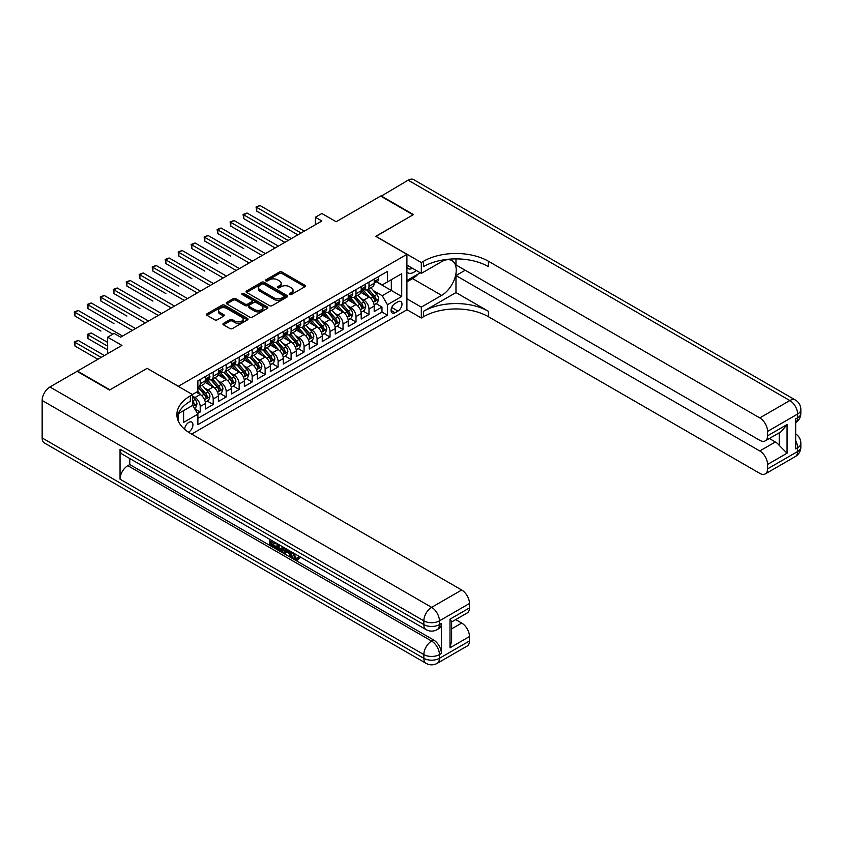 <?xml version="1.0" encoding="UTF-8"?>
<svg xmlns="http://www.w3.org/2000/svg" width="843" height="843" viewBox="0 0 843 843"><rect width="100%" height="100%" fill="white"/><g stroke="black" fill="none" stroke-linecap="round" stroke-linejoin="round"><path stroke-width="1.26" d="M289.57 294.544A1.264 0.727 0 0 0 291.362 294.544L304.903 286.725A1.802 1.043 0 0 0 305.429 285.988A1.802 1.043 0 0 0 304.903 285.261L281.962 272.015A1.802 1.043 0 0 0 279.412 272.015L265.872 279.834A1.264 0.727 0 0 0 265.503 280.35A1.264 0.727 0 0 0 265.872 280.856A1.264 0.727 0 0 0 267.652 280.856L269.412 279.844A5.764 3.33 0 0 1 277.568 279.844L279.476 280.951A5.764 3.33 0 0 1 281.162 283.311A5.764 3.33 0 0 1 279.476 285.661L277.726 286.673A1.264 0.727 0 0 0 277.358 287.189A1.264 0.727 0 0 0 277.726 287.705A1.264 0.727 0 0 0 279.507 287.705L281.256 286.694A5.764 3.33 0 0 1 289.412 286.694L291.33 287.8A5.764 3.33 0 0 1 293.016 290.15A5.764 3.33 0 0 1 291.33 292.5L289.57 293.512A1.264 0.727 0 0 0 289.202 294.028A1.264 0.727 0 0 0 289.57 294.544L289.57 293.512M188.453 432.174A5.88 3.393 120 0 0 188.79 431.995A5.88 3.393 120 0 0 192.626 426.821A5.88 3.393 120 0 0 191.73 422.111A5.88 3.393 120 0 0 188.79 422.396A5.88 3.393 120 0 0 184.638 429.329M223.469 323.364A1.802 1.043 0 0 0 222.942 324.102A1.802 1.043 0 0 0 223.469 324.84L229.907 328.559A1.802 1.043 0 0 0 232.457 328.559L247.494 319.876A1.802 1.043 0 0 0 248.021 319.139A1.802 1.043 0 0 0 247.494 318.401L224.554 305.155A1.802 1.043 0 0 0 222.004 305.155L206.967 313.838A1.802 1.043 0 0 0 206.44 314.576A1.802 1.043 0 0 0 206.967 315.314L214.744 319.803A1.802 1.043 0 0 0 217.283 319.803L223.722 316.083A1.802 1.043 0 0 0 224.249 315.345A1.802 1.043 0 0 0 223.722 314.618L219.865 312.384A4.826 2.782 0 0 1 218.453 310.424A4.826 2.782 0 0 1 221.435 307.853A4.826 2.782 0 0 1 226.683 308.454L241.783 317.168A4.826 2.782 0 0 1 243.195 319.139A4.826 2.782 0 0 1 240.223 321.71A4.826 2.782 0 0 1 234.965 321.109L232.457 319.655A1.802 1.043 0 0 0 229.907 319.655L223.469 323.364L223.469 324.84M147.251 368.433L178.41 386.273L406.906 254.344L375.746 236.356L413.07 214.807L380.614 196.071L336.146 221.741L321.868 213.5L315.377 217.241L321.868 220.992L120.633 337.179L114.142 333.428L107.651 337.179L107.651 353.66M147.251 368.286L109.917 389.835L77.461 371.089L121.929 345.419L107.651 337.179M269.539 305.672A1.802 1.043 0 0 0 272.089 305.672L287.126 296.989A1.802 1.043 0 0 0 287.653 296.262A1.802 1.043 0 0 0 287.126 295.524L264.186 282.279A1.802 1.043 0 0 0 261.636 282.279L246.599 290.961A1.802 1.043 0 0 0 246.072 291.699A1.802 1.043 0 0 0 246.599 292.426L269.539 305.672M242.71 294.818A1.264 0.727 0 0 1 243.985 294.997L267.284 308.443L252.268 317.116A1.802 1.043 0 0 1 249.718 317.116L226.778 303.87L226.778 302.405A1.802 1.043 0 0 0 226.251 303.132A1.802 1.043 0 0 0 226.778 303.87M226.778 302.405L233.216 298.685A1.802 1.043 0 0 1 235.766 298.685L245.071 304.06A1.802 1.043 0 0 0 247.621 304.06L251.888 301.594A1.802 1.043 0 0 0 252.415 300.856A1.802 1.043 0 0 0 251.888 300.119L242.204 294.523A1.264 0.727 0 0 1 241.836 294.017A1.264 0.727 0 0 1 242.615 293.343A1.264 0.727 0 0 1 243.985 293.501L267.305 306.957A1.802 1.043 0 0 1 267.832 307.695A1.802 1.043 0 0 1 267.305 308.433L267.305 306.957M197.525 413.534L200.213 411.985L194.828 408.866M192.552 396.094L195.028 397.517A7.345 4.236 60 0 1 200.213 406.505L205.407 403.512L205.407 408.981L213.195 404.482L207.294 401.078M204.744 388.138L208.01 390.014A7.345 4.236 60 0 1 213.195 399.013L218.39 396.02L218.39 401.489L226.187 396.99L220.276 393.576M217.726 380.646L220.992 382.522A7.345 4.236 60 0 1 226.187 391.521L231.372 388.518L231.372 393.987L239.17 389.498L233.258 386.083M230.708 373.143L233.975 375.03A7.345 4.236 60 0 1 239.17 384.018L244.354 381.025L244.354 386.494L252.152 381.995L246.24 378.591M243.69 365.651L246.957 367.527A7.345 4.236 60 0 1 252.152 376.526L257.336 373.533L257.336 379.002L265.134 374.503L259.222 371.089M256.683 358.159L259.939 360.035A7.345 4.236 60 0 1 265.134 369.034L270.329 366.031L270.329 371.5L278.116 367.011L272.205 363.596M269.665 350.656L272.921 352.543A7.345 4.236 60 0 1 278.116 361.531L283.311 358.538L283.311 364.007L291.098 359.508L285.187 356.104M282.647 343.164L285.903 345.04A7.345 4.236 60 0 1 291.098 354.039L296.293 351.046L296.293 356.515L304.081 352.016L298.169 348.602M295.63 335.672L298.886 337.548A7.345 4.236 60 0 1 304.081 346.547L309.276 343.544L309.276 349.023L317.063 344.524L311.151 341.109M308.612 328.169L311.868 330.056A7.345 4.236 60 0 1 317.063 339.044L322.258 336.051L322.258 341.52L330.045 337.021L324.134 333.617M321.594 320.677L324.85 322.563A7.345 4.236 60 0 1 330.045 331.552L335.24 328.559L335.24 334.028L343.027 329.529L337.116 326.115M334.576 313.185L337.832 315.061A7.345 4.236 60 0 1 343.027 324.06L348.222 321.057L348.222 326.536L356.009 322.037L350.108 318.622M347.558 305.682L350.814 307.569A7.345 4.236 60 0 1 356.009 316.557L361.204 313.564L361.204 319.033L368.992 314.534L368.992 309.065A7.345 4.236 -120 0 0 363.797 300.076L360.541 298.19M363.091 311.13L368.992 314.534M205.407 403.512A7.345 4.236 -120 0 0 200.213 394.513L196.324 392.269M218.39 396.02A7.345 4.236 -120 0 0 213.195 387.021L205.165 382.385M231.372 388.518A7.345 4.236 -120 0 0 226.187 379.529L218.158 374.893M244.354 381.025A7.345 4.236 -120 0 0 239.17 372.026L231.14 367.39M257.336 373.533A7.345 4.236 -120 0 0 252.152 364.534L244.122 359.898M270.329 366.031A7.345 4.236 -120 0 0 265.134 357.042L257.104 352.406M283.311 358.538A7.345 4.236 -120 0 0 278.116 349.539L270.087 344.903M296.293 351.046A7.345 4.236 -120 0 0 291.098 342.047L283.069 337.411M309.276 343.544A7.345 4.236 -120 0 0 304.081 334.555L296.051 329.919M322.258 336.051A7.345 4.236 -120 0 0 317.063 327.052L309.033 322.416M335.24 328.559A7.345 4.236 -120 0 0 330.045 319.56L322.015 314.924M348.222 321.057A7.345 4.236 -120 0 0 343.027 312.068L334.998 307.432M361.204 313.564A7.345 4.236 -120 0 0 356.009 304.565L347.98 299.929M397.949 301.794L395.093 303.448A5.69 3.288 120 0 0 391.373 308.464A5.69 3.288 120 0 0 392.248 313.016A5.69 3.288 120 0 0 395.093 312.742L397.949 311.088A5.69 3.288 120 0 0 401.668 306.072A5.69 3.288 120 0 0 400.794 301.509A5.69 3.288 120 0 0 397.949 301.794M178.41 421.321L178.41 413.628M191.646 434.092L406.906 309.813L406.906 254.344M192.552 405.23L197.884 414.155L197.884 424.651L387.432 315.208L387.432 304.723L382.237 295.724L373.523 290.698M197.884 414.155L183.595 422.396L183.595 410.636M192.425 394.513L197.884 391.363L197.884 380.878L387.432 271.435L387.432 281.931L401.711 273.69L401.711 296.473L387.432 304.723M207.936 379.181L208.01 379.224A7.345 4.236 60 0 0 211.677 379.592L216.872 376.589A7.345 4.236 -120 0 0 218.39 373.228L218.39 369.034M220.919 371.689L220.992 371.731A7.345 4.236 60 0 0 224.659 372.09L229.854 369.097A7.345 4.236 -120 0 0 231.372 365.736L231.372 361.531M233.901 364.197L233.975 364.229A7.345 4.236 60 0 0 237.642 364.597L242.837 361.594A7.345 4.236 -120 0 0 244.354 358.233L244.354 354.039M246.883 356.694L246.957 356.737A7.345 4.236 60 0 0 250.624 357.105L255.819 354.102A7.345 4.236 -120 0 0 257.336 350.741L257.336 346.547M259.865 349.202L259.939 349.244A7.345 4.236 60 0 0 263.606 349.603L268.801 346.61A7.345 4.236 -120 0 0 270.329 343.249L270.329 339.044M272.847 341.71L272.921 341.742A7.345 4.236 60 0 0 276.588 342.11L281.783 339.107A7.345 4.236 -120 0 0 283.311 335.746L283.311 331.552M285.84 334.207L285.903 334.249A7.345 4.236 60 0 0 289.57 334.618L294.765 331.615A7.345 4.236 -120 0 0 296.293 328.254L296.293 324.06M298.822 326.715L298.886 326.757A7.345 4.236 60 0 0 302.563 327.116L307.748 324.123A7.345 4.236 -120 0 0 309.276 320.761L309.276 316.557M311.805 319.223L311.868 319.265A7.345 4.236 60 0 0 315.545 319.623L320.73 316.62A7.345 4.236 -120 0 0 322.258 313.259L322.258 309.065M324.787 311.72L324.85 311.762A7.345 4.236 60 0 0 328.528 312.131L333.712 309.128A7.345 4.236 -120 0 0 335.24 305.767L335.24 301.573M337.769 304.228L337.832 304.27A7.345 4.236 60 0 0 341.51 304.629L346.705 301.636A7.345 4.236 -120 0 0 348.222 298.274L348.222 294.07M350.751 296.736L350.814 296.778A7.345 4.236 60 0 0 354.492 297.136L359.687 294.144A7.345 4.236 -120 0 0 361.204 290.772L361.204 286.578M197.884 418.349L381.974 312.068L381.974 307.042L374.187 311.541L374.187 306.072A7.345 4.236 -120 0 0 368.992 297.073L360.962 292.437M363.733 289.233L363.797 289.275A7.345 4.236 -120 0 0 367.474 289.644A7.345 4.236 -120 0 0 368.992 286.283L368.992 282.078M367.474 289.644L372.669 286.641A7.345 4.236 -120 0 0 374.187 283.28L374.187 279.086M200.213 379.529L200.213 383.723A7.345 4.236 60 0 1 198.695 387.085A7.345 4.236 60 0 1 197.884 387.38M198.695 387.085L203.89 384.081A7.345 4.236 -120 0 0 205.407 380.72L205.407 376.526M213.195 372.026L213.195 376.231A7.345 4.236 60 0 1 211.677 379.592M226.187 364.534L226.187 368.728A7.345 4.236 60 0 1 224.659 372.09M239.17 357.042L239.17 361.236A7.345 4.236 60 0 1 237.642 364.597M252.152 349.539L252.152 353.744A7.345 4.236 60 0 1 250.624 357.105M265.134 342.047L265.134 346.241A7.345 4.236 60 0 1 263.606 349.603M278.116 334.555L278.116 338.749A7.345 4.236 60 0 1 276.588 342.11M291.098 327.052L291.098 331.257A7.345 4.236 60 0 1 289.57 334.618M304.081 319.56L304.081 323.754A7.345 4.236 60 0 1 302.563 327.116M317.063 312.068L317.063 316.262A7.345 4.236 60 0 1 315.545 319.623M330.045 304.565L330.045 308.77A7.345 4.236 60 0 1 328.528 312.131M343.027 297.073L343.027 301.267A7.345 4.236 60 0 1 341.51 304.629M356.009 289.581L356.009 293.775A7.345 4.236 60 0 1 354.492 297.136M356.009 316.557L356.009 322.037M343.027 324.06L343.027 329.529M330.045 331.552L330.045 337.021M317.063 339.044L317.063 344.524M304.081 346.547L304.081 352.016M291.098 354.039L291.098 359.508M278.116 361.531L278.116 367.011M265.134 369.034L265.134 374.503M252.152 376.526L252.152 381.995M239.17 384.018L239.17 389.498M226.187 391.521L226.187 396.99M213.195 399.013L213.195 404.482M200.213 406.505L200.213 411.985M382.237 295.724L391.321 290.477L391.321 279.686L401.711 273.69M376.452 281.889L401.711 296.473M376.716 281.741L382.237 284.934L387.432 281.931M315.377 217.241L315.377 224.744M376.073 303.628L381.974 307.042M381.974 312.068L387.432 315.208M290.076 294.723L291.33 294.007A5.764 3.33 0 0 0 293.016 291.646L293.016 290.15M281.162 283.311L281.162 284.808A5.764 3.33 0 0 1 279.476 287.157L278.232 287.885M304.871 286.746L281.962 273.511A1.802 1.043 0 0 0 279.412 273.511L266.377 281.035M287.094 297.01L264.186 283.775A1.802 1.043 0 0 0 261.636 283.775L246.62 292.447M283.933 296.768A1.264 0.727 0 0 0 284.302 296.262A1.264 0.727 0 0 0 283.933 295.745L263.806 284.112A1.264 0.727 0 0 0 262.015 284.112L260.171 285.187A5.764 3.33 0 0 0 258.485 287.537A5.764 3.33 0 0 0 260.171 289.897L273.933 297.842A5.764 3.33 0 0 0 282.089 297.842L283.933 296.768L283.933 298.274A1.264 0.727 0 0 0 284.302 297.758L284.302 296.262M258.485 287.537L258.485 289.033A5.764 3.33 0 0 0 260.171 291.393L260.171 289.897M283.933 298.274L282.089 299.339A5.764 3.33 0 0 1 273.933 299.339L260.171 291.393M226.809 303.88L233.216 300.182L233.216 298.685M252.415 300.856L252.415 302.352A1.802 1.043 0 0 1 251.888 303.09L247.621 305.556A1.802 1.043 0 0 1 245.071 305.556L235.766 300.182A1.802 1.043 0 0 0 233.216 300.182M254.723 309.634A4.826 2.782 0 0 0 259.971 310.235A4.826 2.782 0 0 0 262.953 307.663A4.826 2.782 0 0 0 261.541 305.693L256.219 302.616A1.802 1.043 0 0 0 253.669 302.616L249.402 305.082A1.802 1.043 0 0 0 248.875 305.819A1.802 1.043 0 0 0 249.402 306.557L254.723 309.634L254.723 311.13A4.826 2.782 0 0 0 259.971 311.731A4.826 2.782 0 0 0 262.953 309.16L262.953 307.663M248.875 305.819L248.875 307.316A1.802 1.043 0 0 0 249.402 308.053L249.402 306.557M254.723 311.13L249.402 308.053M243.195 319.139L243.195 320.635A4.826 2.782 0 0 1 240.223 323.206A4.826 2.782 0 0 1 234.965 322.606L232.457 321.151A1.802 1.043 0 0 0 229.907 321.151L223.49 324.85M218.453 310.424L218.453 311.921A4.826 2.782 0 0 0 219.865 313.891L219.865 312.384M223.701 316.104L219.865 313.891M247.494 318.401L247.494 319.876L224.554 306.662A1.802 1.043 0 0 0 222.004 306.662L206.988 315.324M374.081 304.787L377.432 302.848L378.728 299.096A4.868 2.814 -120 0 0 376.832 294.523L370.899 287.663M369.719 297.547L362.933 289.697M365.862 295.261L361.921 290.709A11.654 6.733 -120 0 0 361.563 290.298M256.757 241.119L230.792 226.124L230.792 222.383L234.038 220.508L278.369 246.103M366.81 289.908L372.806 296.852A4.868 2.814 60 0 1 374.545 300.203C375.272 301.183 375.799 300.877 376.104 299.307A4.868 2.814 -120 0 0 374.366 295.956L368.433 289.086M367.169 289.792L373.607 297.252A2.476 1.433 60 0 1 374.239 298.222L376.104 299.307M374.545 300.203L374.903 300.782M377.632 277.094L378.728 279.012A4.868 2.814 60 0 1 377.727 281.162L375.261 282.584A4.868 2.814 -120 0 0 376.104 281.467L375.999 281.035M301.099 232.984L256.757 207.389L260.002 205.513L304.344 231.108M374.345 282.816L374.366 282.816A4.868 2.814 -120 0 0 375.261 282.584M375.472 281.098L376.104 281.467L374.545 282.363A4.868 2.814 60 0 1 374.187 283.058M297.842 234.86L256.757 211.14L256.757 207.389L256.04 206.978L260.002 205.513M256.757 211.14L256.04 206.978M406.906 272.026A11.939 6.892 120 0 0 409.635 273.353A11.939 6.892 120 0 0 416.231 270.455M406.906 267.062A8.167 4.721 120 0 0 408.223 268.675A8.167 4.721 120 0 0 409.424 269.043A8.167 4.721 120 0 0 412.375 268.232M420.278 272.784L406.906 280.508M381.004 196.293L408.138 180.181L789.838 400.551A11.012 6.365 120 0 1 795.339 400.004A11.012 11.012 0 0 1 800.85 409.54A11.012 6.365 180 0 1 797.626 414.039L767.573 431.395A11.012 6.365 -120 0 0 759.775 417.907L789.838 400.551A11.012 6.365 60 0 1 797.626 414.039L797.626 417.791L795.676 418.918L795.676 448.897L797.626 447.77L797.626 451.521A11.012 6.365 60 0 1 795.339 456.558L765.286 473.914A11.012 6.365 -120 0 0 767.573 468.877L797.626 451.521A11.012 6.365 0 0 0 800.85 447.022A11.012 11.012 0 0 1 795.339 456.558M381.004 195.85L413.46 214.586L375.873 236.43M406.906 298.801L421.31 307.115L441.637 295.387A20.654 11.928 120 0 0 455.125 277.189A20.654 11.928 120 0 0 451.964 260.635A20.654 11.928 120 0 0 441.637 261.657L421.31 273.385L421.31 262.521L423.523 261.246A45.901 26.502 180 0 1 488.434 261.246L759.775 417.907M421.31 307.115L421.31 317.99L423.523 316.715A45.901 26.502 180 0 1 488.434 316.715L759.775 473.366A11.012 6.365 -120 0 0 765.286 473.914M455.979 292.574L423.523 311.32A45.901 26.502 180 0 1 488.434 311.32L455.979 292.574L455.979 275.556L465.199 270.234M455.979 258.875L455.979 264.913L759.775 440.309A11.012 6.365 -120 0 0 765.286 440.857A11.012 6.365 -120 0 0 767.573 435.82L787.046 424.577L787.046 453.207L779.248 445.42L779.248 432.796M787.046 453.207L767.573 464.451L767.573 468.877M767.573 464.451A11.012 6.365 -120 0 0 759.775 450.963L775.36 441.964A11.012 6.365 60 0 1 779.248 445.42M455.979 275.556L759.775 450.963M408.138 180.181A11.012 6.365 -60 0 1 413.65 179.633L795.339 400.004M406.906 265.071L421.31 273.385M375.873 236.282L421.31 262.521M406.906 309.666L421.31 317.99M767.573 431.395L767.573 435.82M769.364 438.508L775.36 441.964M423.523 261.246L423.523 266.641A45.901 26.502 180 0 1 488.434 266.641L488.434 261.246M765.286 440.857L781.219 431.658L787.046 424.577M418.276 273.943A20.654 11.928 -60 0 1 412.554 278.601L406.906 281.857M293.722 553.145L296.125 558.182L297.031 558.498M292.784 552.65L295.092 558.783L296.61 558.962L298.317 557.191L299.413 558.119L297.463 560.173L295.187 559.878C292.795 558.256 291.594 556.001 291.583 553.113L291.667 552.007M286.43 551.933L284.892 553.809L283.722 553.134L285.693 548.551M290.635 551.406L292.184 556.823L291.151 557.423L289.981 556.749L289.096 553.472L285.777 551.554L284.892 553.809M271.952 542.186L271.952 544.104L276.536 546.759L276.536 547.792L275.503 548.393L269.813 545.105L269.813 539.383M276.04 542.987L275.008 543.956L270.909 541.585L270.909 544.704L271.952 544.104M120.043 449.193L423.85 624.589A11.012 6.365 120 0 0 426.126 629.637L122.33 454.24A11.012 6.365 -60 0 1 120.043 449.193L120.043 479.182A11.012 6.365 -60 0 1 127.841 465.684L129.78 464.567L433.587 639.963A11.012 6.365 60 0 1 441.374 653.451L441.374 623.472A11.012 6.365 60 0 1 439.087 628.509L437.148 629.637A11.012 6.365 -120 0 0 439.424 624.589L441.374 623.472M129.78 464.567L129.78 458.539M284.428 547.824L283.353 550.774L282.31 551.375L279.792 550.869L276.999 549.257L276.999 543.535M109.527 390.056L147.114 368.359L192.552 394.587L190.349 395.862A45.901 26.502 -0 0 0 176.904 414.608A45.901 26.502 -0 0 0 190.349 433.344L461.69 590.005A11.012 6.365 60 0 1 469.477 603.493L439.424 620.848L439.424 624.589A11.012 6.365 -0 0 1 423.85 624.589L423.85 620.848L42.15 400.478A11.012 6.365 -60 0 1 49.937 386.979L77.071 371.32L109.527 390.056M192.552 394.587L192.552 405.462L178.2 413.744M450.004 619.162L451.616 621.597L451.616 640.859L450.004 647.793L450.004 619.162L469.477 607.919L469.477 603.493M469.477 607.919A11.012 6.365 60 0 1 467.201 612.956L451.616 621.955M42.15 437.949L423.85 658.32A11.012 6.365 120 0 0 426.126 663.367L44.437 442.996A11.012 6.365 -60 0 1 42.15 437.949L42.15 400.478M455.705 619.594L461.69 623.061A11.012 6.365 60 0 1 469.477 636.549L450.004 647.793M441.374 653.451L439.424 654.579L439.424 658.32L469.477 640.975L469.477 636.549M469.477 640.975A11.012 6.365 60 0 1 467.201 646.012L437.148 663.367A11.012 6.365 -120 0 0 439.424 658.32A11.012 6.365 -0 0 1 423.85 658.32L423.85 654.579L120.043 479.182M190.349 395.862L190.349 401.257A45.901 26.502 -0 0 0 177.146 417.306M270.909 544.704L275.503 547.349L276.536 546.759M275.503 547.349L275.503 548.393M270.909 540.026L275.461 542.65M275.008 542.913L275.008 543.956M283.311 547.181L282.31 551.375M278.095 544.167L278.095 548.856L281.541 550.205L282.215 546.549M283.396 548.403L284.407 547.813M279.138 544.768L279.138 548.256L282.584 549.604M278.095 548.856L279.138 548.256M279.707 549.784L280.74 549.183M289.181 550.574L291.151 557.423M286.715 549.151L286.104 550.711L288.77 552.249L288.158 549.973M287.379 549.531L287.147 550.11L288.38 550.827M286.104 550.711L287.147 550.11M295.092 558.783L296.125 558.182M292.679 553.735L293.68 553.166M297.273 557.781L298.369 558.719L299.413 558.119M298.369 558.719L297.463 560.173M361.099 312.279L364.45 310.34L365.746 306.589A4.868 2.814 -120 0 0 363.849 302.026L357.917 295.155M356.737 305.04L349.95 297.189M352.869 302.753L348.939 298.201A11.654 6.733 -120 0 0 348.58 297.8M243.775 248.611L217.81 233.627L217.81 229.876L221.056 228L265.387 253.595M353.828 297.4L359.824 304.344A4.868 2.814 60 0 1 361.563 307.695C362.29 308.675 362.817 308.38 363.122 306.799A4.868 2.814 -120 0 0 361.384 303.448L355.451 296.578M354.176 297.284L360.625 304.755A2.476 1.433 60 0 1 361.257 305.724L363.122 306.799M361.563 307.695L361.921 308.275M348.117 319.771L351.468 317.832L352.764 314.091A4.868 2.814 -120 0 0 350.867 309.518L344.935 302.648M343.754 312.542L336.968 304.692M339.887 310.256L335.957 305.693A11.654 6.733 -120 0 0 335.598 305.292M230.792 256.114L204.828 241.119L204.828 237.368L208.073 235.492L252.405 261.098M340.846 304.892L346.842 311.847A4.868 2.814 60 0 1 348.58 315.198C349.308 316.178 349.834 315.872 350.14 314.291A4.868 2.814 -120 0 0 348.401 310.941L342.469 304.081M341.194 304.787L347.643 312.247A2.476 1.433 60 0 1 348.275 313.217L350.14 314.291M348.58 315.198L348.939 315.767M335.124 327.274L338.486 325.335L339.782 321.583A4.868 2.814 -120 0 0 337.885 317.01L331.952 310.15M330.762 320.034L323.986 312.184M326.905 317.748L322.974 313.196A11.654 6.733 -120 0 0 322.616 312.785M217.81 263.606L191.846 248.611L191.846 244.87L195.091 242.995L239.423 268.59M327.864 312.395L333.86 319.339A4.868 2.814 60 0 1 335.598 322.69C336.325 323.67 336.852 323.364 337.158 321.794A4.868 2.814 -120 0 0 335.419 318.443L329.487 311.573M328.212 312.279L334.66 319.739A2.476 1.433 60 0 1 335.282 320.709L337.158 321.794M335.598 322.69L335.946 323.269M322.142 334.766L325.503 332.827L326.799 329.076A4.868 2.814 -120 0 0 324.903 324.513L318.97 317.642M317.779 327.527L311.004 319.676M313.923 325.24L309.992 320.688A11.654 6.733 -120 0 0 309.634 320.287M204.828 271.098L178.864 256.114L178.864 252.363L182.109 250.487L226.44 276.082M314.882 319.887L320.877 326.831A4.868 2.814 60 0 1 322.616 330.182C323.343 331.162 323.87 330.867 324.176 329.286A4.868 2.814 -120 0 0 322.437 325.935L316.504 319.065M315.229 319.771L321.678 327.242A2.476 1.433 60 0 1 322.3 328.212L324.176 329.286M322.616 330.182L322.964 330.762M364.64 284.597L365.746 286.504A4.868 2.814 60 0 1 364.745 288.654L362.269 290.076A4.868 2.814 -120 0 0 363.122 288.959L363.017 288.527M288.106 240.476L243.775 214.881L247.02 213.005L291.351 238.611M361.362 290.308L361.384 290.308A4.868 2.814 -120 0 0 362.269 290.076M362.49 288.601L363.122 288.959L361.563 289.855A4.868 2.814 60 0 1 361.204 290.55M284.86 242.352L243.775 218.632L243.775 214.881L243.058 214.47L247.02 213.005M243.775 218.632L243.058 214.47M351.657 292.089L352.764 293.996A4.868 2.814 60 0 1 351.752 296.156L349.287 297.579A4.868 2.814 -120 0 0 350.14 296.451L350.035 296.019M275.124 247.979L230.076 221.962L234.038 220.508M348.38 297.8L348.401 297.8A4.868 2.814 -120 0 0 349.287 297.579M349.508 296.093L350.14 296.451L348.58 297.358A4.868 2.814 60 0 1 348.222 298.043M230.792 226.124L230.076 221.962M338.675 299.581L339.782 301.499A4.868 2.814 60 0 1 338.77 303.649L336.304 305.071A4.868 2.814 -120 0 0 337.158 303.954L337.052 303.522M262.141 255.471L217.094 229.465L221.056 228M335.398 305.303L335.419 305.303A4.868 2.814 -120 0 0 336.304 305.071M336.526 303.585L337.158 303.954L335.598 304.85A4.868 2.814 60 0 1 335.24 305.545M217.81 233.627L217.094 229.465M325.693 307.084L326.799 308.991A4.868 2.814 60 0 1 325.788 311.141L323.322 312.563A4.868 2.814 -120 0 0 324.176 311.446L324.07 311.014M249.159 262.963L204.111 236.957L208.073 235.492M322.416 312.795L322.437 312.795A4.868 2.814 -120 0 0 323.322 312.563M323.543 311.088L324.176 311.446L322.616 312.342A4.868 2.814 60 0 1 322.258 313.038M204.828 241.119L204.111 236.957M309.16 342.258L312.521 340.319L313.817 336.578A4.868 2.814 -120 0 0 311.921 332.005L305.988 325.135M304.797 335.029L298.022 327.179M300.94 332.743L297.01 328.18A11.654 6.733 -120 0 0 296.652 327.779M191.846 278.601L165.881 263.606L165.881 259.855L169.127 257.979L213.458 283.585M301.899 327.379L307.895 334.334A4.868 2.814 60 0 1 309.634 337.685C310.361 338.665 310.877 338.359 311.193 336.779A4.868 2.814 -120 0 0 309.455 333.428L303.522 326.568M302.247 327.274L308.696 334.734A2.476 1.433 60 0 1 309.318 335.704L311.193 336.779M309.634 337.685L309.982 338.254M312.711 314.576L313.817 316.483A4.868 2.814 60 0 1 312.806 318.643L310.34 320.066A4.868 2.814 -120 0 0 311.193 318.939L311.088 318.506M236.177 270.466L191.129 244.449L195.091 242.995M309.434 320.287L309.455 320.287A4.868 2.814 -120 0 0 310.34 320.066M310.561 318.58L311.193 318.939L309.634 319.845A4.868 2.814 60 0 1 309.276 320.53M191.846 248.611L191.129 244.449M296.178 349.761L299.539 347.822L300.835 344.07A4.868 2.814 -120 0 0 298.938 339.497L293.006 332.637M291.815 342.521L285.039 334.671M287.958 340.235L284.028 335.683A11.654 6.733 -120 0 0 283.659 335.272M178.864 286.093L152.899 271.098L152.899 267.357L156.145 265.482L200.476 291.077M288.917 334.882L294.913 341.826A4.868 2.814 60 0 1 296.652 345.177C297.379 346.157 297.895 345.851 298.211 344.281A4.868 2.814 -120 0 0 296.473 340.93L290.54 334.06M289.265 334.766L295.714 342.226A2.476 1.433 60 0 1 296.336 343.196L298.211 344.281M296.652 345.177L296.999 345.756M299.729 322.068L300.835 323.986A4.868 2.814 60 0 1 299.823 326.136L297.358 327.558A4.868 2.814 -120 0 0 298.211 326.441L298.106 326.009M223.195 277.958L178.147 251.952L182.109 250.487M296.451 327.79L296.473 327.79A4.868 2.814 -120 0 0 297.358 327.558M297.579 326.072L298.211 326.441L296.652 327.337A4.868 2.814 60 0 1 296.293 328.032M178.864 256.114L178.147 251.952M283.195 357.253L286.557 355.314L287.853 351.563A4.868 2.814 -120 0 0 285.956 347L280.024 340.129M278.833 350.014L272.057 342.163M274.976 347.727L271.046 343.175A11.654 6.733 -120 0 0 270.677 342.774M165.881 293.585L139.906 278.601L139.906 274.85L143.152 272.974L187.494 298.57M275.935 342.374L281.931 349.318A4.868 2.814 60 0 1 283.669 352.669C284.397 353.649 284.913 353.354 285.219 351.773A4.868 2.814 -120 0 0 283.49 348.422L277.558 341.552M276.283 342.258L282.732 349.729A2.476 1.433 60 0 1 283.353 350.699L285.219 351.773M283.669 352.669L284.017 353.249M286.746 329.571L287.853 331.478A4.868 2.814 60 0 1 286.841 333.628L284.376 335.05A4.868 2.814 -120 0 0 285.219 333.933L285.124 333.501M210.213 285.45L165.165 259.444L169.127 257.979M283.469 335.282L283.49 335.282A4.868 2.814 -120 0 0 284.376 335.05M284.597 333.575L285.219 333.933L283.669 334.829A4.868 2.814 60 0 1 283.311 335.525M165.881 263.606L165.165 259.444M270.213 364.745L273.575 362.806L274.871 359.065A4.868 2.814 -120 0 0 272.974 354.492L267.041 347.622M265.851 357.516L259.075 349.666M261.994 355.23L258.063 350.667A11.654 6.733 -120 0 0 257.695 350.266M152.899 301.088L126.924 286.093L126.924 282.342L130.17 280.466L174.512 306.072M262.953 349.866L268.949 356.821A4.868 2.814 60 0 1 270.687 360.172C271.414 361.152 271.931 360.846 272.236 359.266A4.868 2.814 -120 0 0 270.508 355.915L264.576 349.044M263.301 349.761L269.749 357.221A2.476 1.433 60 0 1 270.371 358.191L272.236 359.266M270.687 360.172L271.035 360.741M273.764 337.063L274.871 338.97A4.868 2.814 60 0 1 273.859 341.13L271.393 342.553A4.868 2.814 -120 0 0 272.236 341.426L272.141 340.994M197.23 292.953L152.183 266.936L156.145 265.482M270.487 342.774L270.508 342.774A4.868 2.814 -120 0 0 271.393 342.553M271.615 341.067L272.236 341.426L270.687 342.332A4.868 2.814 60 0 1 270.329 343.017M152.899 271.098L152.183 266.936M257.231 372.237L260.582 370.309L261.888 366.557A4.868 2.814 -120 0 0 259.992 361.984L254.059 355.124M252.868 365.008L246.093 357.158M249.012 362.722L245.081 358.17A11.654 6.733 -120 0 0 244.712 357.759M139.906 308.58L113.942 293.585L113.942 289.844L117.188 287.969L161.529 313.564M249.96 357.369L255.966 364.313A4.868 2.814 60 0 1 257.705 367.664C258.432 368.644 258.949 368.338 259.254 366.768A4.868 2.814 -120 0 0 257.526 363.417L251.593 356.547M250.318 357.253L256.767 364.713A2.476 1.433 60 0 1 257.389 365.683L259.254 366.768M257.705 367.664L258.053 368.243M260.782 344.555L261.888 346.473A4.868 2.814 60 0 1 260.877 348.623L258.411 350.045A4.868 2.814 -120 0 0 259.254 348.928L259.159 348.496M184.248 300.445L139.2 274.439L143.152 272.974M257.505 350.277L257.526 350.277A4.868 2.814 -120 0 0 258.411 350.045M258.632 348.559L259.254 348.928L257.705 349.824A4.868 2.814 60 0 1 257.336 350.519M139.906 278.601L139.2 274.439M244.249 379.74L247.6 377.801L248.906 374.05A4.868 2.814 -120 0 0 247.01 369.487L241.077 362.616M239.886 372.501L233.111 364.65M236.029 370.214L232.088 365.662A11.654 6.733 -120 0 0 231.73 365.261M126.924 316.072L100.96 301.088L100.96 297.337L104.205 295.461L148.547 321.057M236.978 364.861L242.984 371.805A4.868 2.814 60 0 1 244.712 375.156C245.45 376.136 245.966 375.841 246.272 374.26A4.868 2.814 -120 0 0 244.544 370.909L238.611 364.039M237.336 364.745L243.785 372.216A2.476 1.433 60 0 1 244.407 373.186L246.272 374.26M244.712 375.156L245.071 375.736M247.8 352.058L248.906 353.965A4.868 2.814 60 0 1 247.895 356.115L245.429 357.537A4.868 2.814 -120 0 0 246.272 356.42L246.177 355.988M171.266 307.937L126.218 281.931L130.17 280.466M244.523 357.769L244.544 357.769A4.868 2.814 -120 0 0 245.429 357.537M245.65 356.062L246.272 356.42L244.712 357.316A4.868 2.814 60 0 1 244.354 358.012M126.924 286.093L126.218 281.931M231.267 387.232L234.617 385.293L235.914 381.552A4.868 2.814 -120 0 0 234.027 376.979L228.095 370.109M226.904 380.003L220.128 372.153M223.047 377.717L219.106 373.154A11.654 6.733 -120 0 0 218.748 372.754M113.942 323.575L87.978 308.58L87.978 304.829L91.223 302.953L135.565 328.559M223.996 372.353L230.002 379.308A4.868 2.814 60 0 1 231.73 382.659C232.468 383.639 232.984 383.333 233.29 381.753A4.868 2.814 -120 0 0 231.562 378.402L225.629 371.531M224.354 372.248L230.803 379.708A2.476 1.433 60 0 1 231.425 380.678L233.29 381.753M231.73 382.659L232.088 383.228M234.818 359.55L235.914 361.457A4.868 2.814 60 0 1 234.912 363.618L232.447 365.04A4.868 2.814 -120 0 0 233.29 363.913L233.195 363.481M158.284 315.44L113.236 289.423L117.188 287.969M231.54 365.261L231.562 365.261A4.868 2.814 -120 0 0 232.447 365.04M232.668 363.554L233.29 363.913L231.73 364.819A4.868 2.814 60 0 1 231.372 365.504M113.942 293.585L113.236 289.423M218.284 394.724L221.635 392.796L222.931 389.044A4.868 2.814 -120 0 0 221.045 384.471L215.113 377.611M213.922 387.495L207.146 379.645M210.065 385.209L206.124 380.657A11.654 6.733 -120 0 0 205.766 380.246M100.96 331.067L74.995 316.072L74.995 312.331L78.241 310.456L122.583 336.051M211.013 379.856L217.02 386.8A4.868 2.814 60 0 1 218.748 390.151C219.486 391.131 220.002 390.825 220.308 389.255A4.868 2.814 -120 0 0 218.579 385.904L212.647 379.034M211.372 379.74L217.821 387.2A2.476 1.433 60 0 1 218.442 388.17L220.308 389.255M218.748 390.151L219.106 390.731M221.835 367.042L222.931 368.96A4.868 2.814 60 0 1 221.93 371.11L219.465 372.532A4.868 2.814 -120 0 0 220.308 371.415L220.202 370.983M145.302 322.932L100.243 296.926L104.205 295.461M218.558 372.764L218.579 372.764A4.868 2.814 -120 0 0 219.465 372.532M219.686 371.046L220.308 371.415L218.748 372.311A4.868 2.814 60 0 1 218.39 373.006M100.96 301.088L100.243 296.926M205.302 402.227L208.653 400.288L209.949 396.537A4.868 2.814 -120 0 0 208.063 391.974L202.13 385.103M200.94 394.988L197.831 391.394M197.083 392.701L196.577 392.121M107.651 342.427L91.223 332.943L87.978 334.819L87.978 338.559L107.651 349.919M198.031 387.348L204.038 394.292A4.868 2.814 60 0 1 205.766 397.643C206.503 398.623 207.02 398.328 207.325 396.747A4.868 2.814 -120 0 0 205.587 393.396L199.665 386.526M198.39 387.232L204.838 394.703A2.476 1.433 60 0 1 205.46 395.673L207.325 396.747M205.766 397.643L206.124 398.223M87.978 338.559L87.261 334.397L107.651 346.167M87.261 334.397L91.223 332.943M208.853 374.545L209.949 376.452A4.868 2.814 60 0 1 208.948 378.602L206.482 380.024A4.868 2.814 -120 0 0 207.325 378.907L207.22 378.475M132.319 330.424L87.261 304.418L91.223 302.953M205.576 380.256L205.587 380.256A4.868 2.814 -120 0 0 206.482 380.024M206.693 378.549L207.325 378.907L205.766 379.803A4.868 2.814 60 0 1 205.407 380.499M87.978 308.58L87.261 304.418M194.564 408.423L195.671 407.78L196.967 404.039A4.868 2.814 -120 0 0 195.081 399.466L192.552 396.547M104.406 355.535L78.241 340.435L74.995 342.311L74.995 346.062L97.914 359.287M192.552 404.377A4.868 2.814 60 0 1 192.784 405.146C193.521 406.115 194.038 405.82 194.343 404.24A4.868 2.814 -120 0 0 192.604 400.889L192.552 400.825M192.784 405.146L193.142 405.715M74.995 346.062L74.279 341.9L101.16 357.411M74.279 341.9L78.241 340.435M112.846 334.176L74.279 311.91L78.241 310.456M74.995 316.072L74.279 311.91M195.028 397.517L200.213 394.513M208.01 390.014L213.195 387.021M220.992 382.522L226.187 379.529M233.975 375.03L239.17 372.026M246.957 367.527L252.152 364.534M259.939 360.035L265.134 357.042M272.921 352.543L278.116 349.539M285.903 345.04L291.098 342.047M298.886 337.548L304.081 334.555M311.868 330.056L317.063 327.052M324.85 322.563L330.045 319.56M337.832 315.061L343.027 312.068M350.814 307.569L356.009 304.565M363.797 300.076L368.992 297.073M368.992 286.283L374.187 283.28M200.213 383.723L205.407 380.72M213.195 376.231L218.39 373.228M226.187 368.728L231.372 365.736M239.17 361.236L244.354 358.233M252.152 353.744L257.336 350.741M265.134 346.241L270.329 343.249M278.116 338.749L283.311 335.746M291.098 331.257L296.293 328.254M304.081 323.754L309.276 320.761M317.063 316.262L322.258 313.259M330.045 308.77L335.24 305.767M343.027 301.267L348.222 298.274M356.009 293.775L361.204 290.772M368.992 309.065L374.187 306.072M391.721 307.495L397.949 311.088M391.068 310.414L395.093 312.742M291.33 294.007L291.33 292.5M277.726 287.705L277.726 286.673M279.476 287.157L279.476 285.661M265.872 280.856L265.872 279.834M279.412 273.511L279.412 272.015M281.962 273.511L281.962 272.015M304.903 286.725L304.903 285.261M246.599 292.426L246.599 290.961M261.636 283.775L261.636 282.279M264.186 283.775L264.186 282.279M287.126 296.989L287.126 295.524M273.933 299.339L273.933 297.842M282.089 299.339L282.089 297.842M235.766 300.182L235.766 298.685M245.071 305.556L245.071 304.06M247.621 305.556L247.621 304.06M251.888 303.09L251.888 301.594M243.985 294.997L243.985 293.501M229.907 321.151L229.907 319.655M232.457 321.151L232.457 319.655M234.965 322.606L234.965 321.109M223.722 316.083L223.722 314.618M206.967 315.314L206.967 313.838M222.004 306.662L222.004 305.155M224.554 306.662L224.554 305.155M373.333 302.289L378.697 299.191M374.366 295.956L376.832 294.523M370.488 298.19L372.806 296.852M378.697 278.949L374.187 281.562M423.523 311.32L423.523 316.715M488.434 311.32L488.434 316.715M795.676 440.699A11.012 6.365 60 0 1 797.626 447.77A11.012 6.365 180 0 0 800.85 443.27A11.012 11.012 0 0 0 795.676 433.934M797.626 417.791A11.012 6.365 60 0 1 795.676 422.617A11.012 11.012 0 0 0 800.85 413.291A11.012 6.365 0 0 1 797.626 417.791M412.554 278.601L441.637 295.387M49.937 386.979L431.637 607.35L461.69 590.005M127.841 465.684L431.637 641.08L433.587 639.963M451.616 628.867L461.69 623.061M431.637 607.35A11.012 6.365 120 0 0 423.85 620.848A11.012 6.365 180 0 0 439.424 620.848A11.012 6.365 -120 0 0 431.637 607.35M431.637 641.08A11.012 6.365 120 0 0 423.85 654.579A11.012 6.365 180 0 0 439.424 654.579A11.012 6.365 -120 0 0 431.637 641.08M360.351 309.781L365.714 306.683M361.384 303.448L363.849 302.026M357.506 305.682L359.824 304.344M347.369 317.274L352.732 314.186M348.401 310.941L350.867 309.518M344.524 313.185L346.842 311.847M334.386 324.776L339.75 321.678M335.419 318.443L337.885 317.01M331.541 320.677L333.86 319.339M321.404 332.268L326.768 329.17M322.437 325.935L324.903 324.513M318.559 328.169L320.877 326.831M365.714 286.451L361.204 289.054M352.732 293.944L348.222 296.546M339.75 301.436L335.24 304.049M326.768 308.938L322.258 311.541M308.422 339.761L313.786 336.673M309.455 333.428L311.921 332.005M305.577 335.672L307.895 334.334M313.786 316.431L309.276 319.033M295.44 347.263L300.803 344.165M296.473 340.93L298.938 339.497M292.595 343.164L294.913 341.826M300.803 323.923L296.293 326.526M282.458 354.755L287.821 351.657M283.49 348.422L285.956 347M279.613 350.656L281.931 349.318M287.821 331.425L283.311 334.028M269.475 362.248L274.839 359.16M270.508 355.915L272.974 354.492M266.63 358.159L268.949 356.821M274.839 338.918L270.329 341.52M256.493 369.75L261.857 366.652M257.526 363.417L259.992 361.984M253.648 365.651L255.966 364.313M261.857 346.41L257.336 349.013M243.511 377.243L248.875 374.144M244.544 370.909L247.01 369.487M240.666 373.143L242.984 371.805M248.875 353.912L244.354 356.515M230.529 384.735L235.882 381.647M231.562 378.402L234.027 376.979M227.684 380.646L230.002 379.308M235.882 361.405L231.372 364.007M217.536 392.237L222.9 389.139M218.579 385.904L221.045 384.471M214.691 388.138L217.02 386.8M222.9 368.897L218.39 371.5M204.554 399.73L209.918 396.631M205.587 393.396L208.063 391.974M201.709 395.63L204.038 394.292M209.918 376.399L205.407 379.002M193.3 406.231L196.935 404.134M192.604 400.889L195.081 399.466M192.552 403.207L194.343 404.24M800.85 443.27L800.85 447.022M800.85 409.54L800.85 413.291M426.126 629.637A11.012 11.012 0 0 0 437.148 629.637M426.126 663.367A11.012 11.012 0 0 0 437.148 663.367"/></g></svg>
